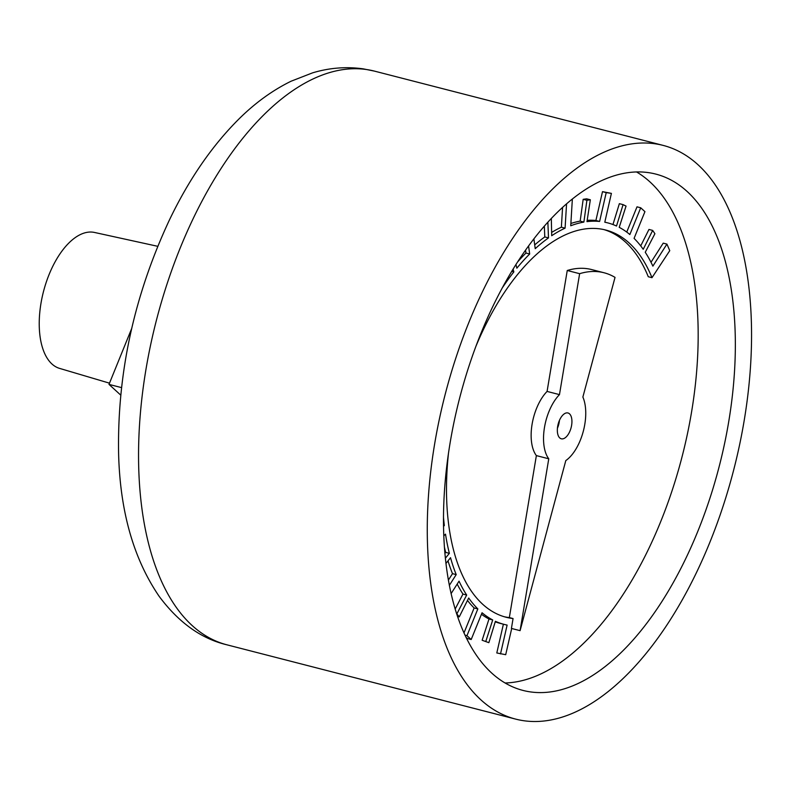 <?xml version="1.0" encoding="UTF-8"?>
<svg xmlns="http://www.w3.org/2000/svg" width="790" height="790" viewBox="0 0 790 790"><rect width="100%" height="100%" fill="white"/><g stroke="black" fill="none" stroke-linecap="round" stroke-linejoin="round"><path stroke-width="1.19" d="M480.794 699.762A296.181 149.132 -75.6 0 1 455.84 358.038A296.181 149.132 -75.6 0 1 663.225 145.419A296.181 149.132 -75.6 0 1 698.034 164.764A296.181 149.132 -75.6 0 1 722.988 506.479A296.181 149.132 -75.6 0 1 515.613 719.098A296.181 149.132 -75.6 0 1 480.794 699.762M491.656 673.011A266.566 134.211 104.4 0 0 522.99 690.42A266.566 134.211 104.4 0 0 709.637 499.063A266.566 134.211 104.4 0 0 687.172 191.516A266.566 134.211 104.4 0 0 655.848 174.106A266.566 134.211 104.4 0 0 469.201 365.464A266.566 134.211 104.4 0 0 491.656 673.011M505.087 682.985A266.566 134.211 104.4 0 0 678.087 471.284A266.566 134.211 104.4 0 0 650.002 181.947A266.566 134.211 104.4 0 0 636.572 171.973M603.915 229.594A199.929 100.666 -75.6 0 1 625.562 242.135A199.929 100.666 -75.6 0 1 648.274 276.727L651.987 277.685L669.762 250.647L666.928 244.1L652.876 266.141A207.326 104.389 -75.6 0 0 645.252 252.267L654.91 233.712L652.678 230.413L643.218 249.304A200.008 100.705 -75.6 0 0 634.074 238.383L644.936 211.641L640.72 207.79L629.857 234.541A207.326 104.389 -75.6 0 0 619.212 227.342L626.055 206.091L623.073 204.63L616.516 226.039A202.467 101.94 -75.6 0 0 607.638 222.859L604.814 222.138M475.906 346.346A199.929 100.666 -75.6 0 1 605.782 230.038A199.929 100.666 -75.6 0 1 629.274 243.093A199.929 100.666 -75.6 0 1 651.987 277.685M567.25 270.496L579.633 273.686A158.119 79.612 -75.6 0 1 604.034 272.757L591.641 269.568A158.119 79.612 104.4 0 0 567.25 270.496L547.075 391.425A38.552 19.414 104.4 0 0 536.37 455.603L509.343 617.592L513.065 618.55A199.929 100.666 -75.6 0 1 506.143 617.267A199.929 100.666 -75.6 0 1 482.641 604.212A199.929 100.666 -75.6 0 1 448.542 452.719M157.733 246.312L94.514 232.458A70.182 35.333 104.4 0 0 45.8 283.59A70.182 35.333 104.4 0 0 51.913 363.963A70.182 35.333 104.4 0 0 59.536 368.377L109.494 383.17M557.434 428.21A13.331 6.715 104.4 0 0 559.448 420.369M569.521 413.841A13.331 6.715 -75.6 0 1 570.647 429.227A13.331 6.715 -75.6 0 1 561.315 438.796A13.331 6.715 -75.6 0 1 559.745 437.927A13.331 6.715 -75.6 0 1 558.619 422.541A13.331 6.715 -75.6 0 1 567.961 412.973A13.331 6.715 -75.6 0 1 569.521 413.841M525.567 250.213L525.952 253.037A207.326 104.389 104.4 0 0 517.736 261.806M544.35 226.207L544.784 236.941A211.404 106.443 104.4 0 0 534.712 244.89M562.569 207.474L561.374 227.194A207.326 104.389 104.4 0 0 551.637 232.428M607.638 222.859A202.467 101.94 -75.6 0 0 604.794 222.217L611.401 193.382L602.503 191.654L606.216 192.612L599.61 221.447A207.326 104.389 -75.6 0 0 586.98 221.635L590.337 199.771L586.615 198.813L583.178 199.327L580.156 221.121A214.11 107.805 104.4 0 0 570.874 223.461M602.503 191.654L595.897 220.489A207.326 104.389 104.4 0 0 587.177 220.321M623.073 204.63L619.35 203.672L612.961 224.548M640.72 207.79L637.007 206.832L626.746 232.082M652.678 230.413L648.955 229.456L640.72 245.907M666.928 244.1L663.215 243.142L651.009 262.29M509.343 617.592A199.929 100.666 -75.6 0 1 504.287 616.753M503.388 624.199L496.801 652.965L505.699 654.693L511.703 628.504M495.241 621.809A219.748 110.64 104.4 0 0 500.613 623.488L504.336 624.446A219.748 110.64 -75.6 0 1 495.399 621.315L488.852 642.675L482.147 640.256L488.852 642.675M481.456 614.264A207.326 104.389 104.4 0 0 488.99 619.005L482.147 640.256M465.932 637.145L467.483 638.557L471.196 639.515L482.058 612.764A207.326 104.389 -75.6 0 0 492.713 619.962L485.87 641.213M467.483 600.439A203.534 102.483 104.4 0 0 474.128 607.964L463.977 632.958M457.193 584.067A207.326 104.389 104.4 0 0 462.96 594.08L455.149 609.07M448.009 560.88A207.326 104.389 104.4 0 0 452.492 573.659L448.365 580.117M444.375 546.947A207.326 104.389 104.4 0 0 445.659 552.388L444.879 553.336M121.502 387.604L109 384.394L131.683 328.522M120.702 395.079L109 384.394M502.42 287.708A207.326 104.389 -75.6 0 1 513.856 271.908L511.772 271.365M513.105 269.173L513.856 271.908M528.579 246.016L529.675 253.995A207.326 104.389 -75.6 0 0 516.857 268.175L515.959 264.591M529.675 253.995L525.952 253.037M547.875 222.257L548.497 237.899A211.404 106.443 -75.6 0 0 535.225 248.682L533.892 238.945M548.497 237.899L544.784 236.941M566.558 203.919L565.087 228.152A207.326 104.389 -75.6 0 0 551.706 235.706L551.321 218.544M565.087 228.152L561.374 227.194M583.178 199.327L586.901 200.285L583.879 222.079A214.11 107.805 -75.6 0 0 570.736 225.762L572.355 199.1M583.879 222.079L580.156 221.121M590.337 199.771L586.901 200.285M599.61 221.447L595.897 220.489M611.401 193.382L606.216 192.612M536.37 455.603L548.764 458.793L520.087 630.657L511.416 628.425L513.065 618.55M548.764 458.793A38.552 19.414 -75.6 0 1 559.468 394.615L547.075 391.425M579.633 273.686L559.468 394.615M604.034 272.757A158.119 79.612 -75.6 0 1 615.035 277.389L582.872 397.064A38.552 19.414 -75.6 0 1 565.808 460.58L520.087 630.657M504.336 624.446A219.748 110.64 -75.6 0 0 507.121 625.087L500.514 653.923M488.99 619.005L492.713 619.962M464.984 635.15L466.979 635.664L471.196 639.515M474.128 607.964L477.841 608.912L466.979 635.664M477.841 608.912A203.534 102.483 -75.6 0 1 468.697 598.01L459.247 616.891L457.499 616.447M456.511 613.465L459.247 616.891M462.96 594.08L466.673 595.038L457.005 613.593M466.673 595.038A207.326 104.389 -75.6 0 1 459.039 581.163L451.09 593.636M452.492 573.659L456.205 574.606L449.342 585.38M456.205 574.606A207.326 104.389 -75.6 0 1 450.517 557.691L445.935 563.517M445.659 552.388L449.372 553.346L445.343 558.244M449.372 553.346A207.326 104.389 -75.6 0 1 445.511 534.149L443.763 535.827M443.476 525.311L444.336 525.528L443.496 526.337M444.336 525.528A193.53 97.437 -75.6 0 1 443.457 516.917M226.888 644.808C201.322 638.764 178.787 622.658 159.264 596.49C133.698 559.123 120.149 511.732 118.619 454.319C117.068 374.154 133.915 296.23 169.159 220.538C188.85 179.33 212.362 145.232 239.686 118.243C255.703 102.512 272.827 90.169 291.056 81.232L312.504 72.877C329.312 67.802 346.267 66.469 363.38 68.878L374.5 71.13A296.181 149.132 104.4 0 0 366.777 69.569A296.181 149.132 104.4 0 0 164.735 291.154A296.181 149.132 104.4 0 0 192.079 625.463A296.181 149.132 104.4 0 0 226.888 644.808L515.613 719.098M374.5 71.13L663.225 145.419"/></g></svg>
